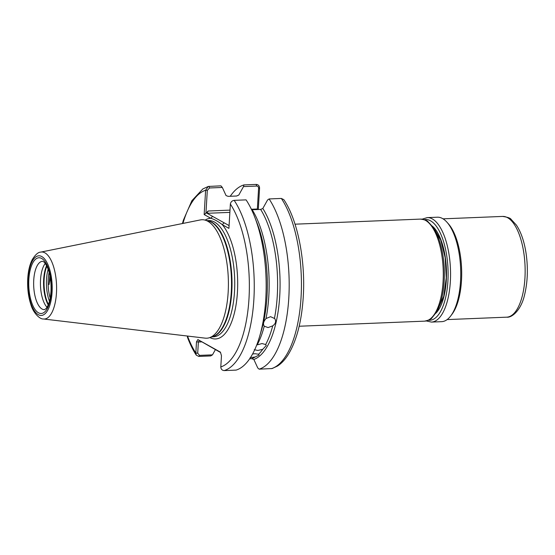 <?xml version="1.0" encoding="UTF-8"?>
<svg xmlns="http://www.w3.org/2000/svg" width="555" height="555" viewBox="0 0 555 555"><rect width="100%" height="100%" fill="white"/><g stroke="black" fill="none" stroke-linecap="round" stroke-linejoin="round"><path stroke-width="0.83" d="M250.166 357.628L255.14 356.997L259.088 355.047L258.575 354.25L255.05 353.715L252.587 353.993M254.239 349.705L257.804 350.448L262.695 349.359L266.261 345.536L265.665 344.523L262.036 343.559L257.208 344.863A82.265 33.279 87.7 0 0 264.263 326.194L263.965 325.799M251.595 209.734L260.642 209.429A82.265 33.279 -92.3 0 1 274.475 318.195C276.411 321.054 275.828 323.607 272.72 325.847L268.079 327.575L264.263 326.194C262.848 324.127 263.431 321.574 266.018 318.542L270.569 316.676L274.822 318.653M45.239 263.479A24.177 9.782 -92.3 0 0 40.48 285.61A24.177 9.782 -92.3 0 0 47.015 307.283M215.389 349.636L212.482 354.86L210.699 355.935L198.794 356.421L196.297 355.179L195.832 353.015L196.498 341.811L197.878 339.556L220.432 352.134L221.466 355.741L220.8 366.945C220.952 369.186 222.083 370.4 224.192 370.587L236.097 370.102A92.852 37.56 -92.3 0 0 259.622 336.441A92.852 37.56 -92.3 0 0 265.783 298.819A92.852 37.56 -92.3 0 0 254.787 217.213A92.852 37.56 -92.3 0 0 246.08 199.869L234.175 200.355C232.046 200.695 230.776 201.923 230.367 204.053L228.924 228.376L222.298 224.678C218.309 221.542 214.473 219.398 210.796 218.261L204.164 214.563L205.614 190.247L208.271 186.452L220.932 185.842L222.333 187.458L209.499 187.972L207.306 190.393L205.94 213.286L208.132 211.011L230.006 210.123M205.177 338.148A59.288 23.983 -92.3 0 0 209.547 337.676A59.288 23.983 -92.3 0 0 228.16 292.27A59.288 23.983 -92.3 0 0 207.757 221.237A59.288 23.983 -92.3 0 0 204.781 220.037A59.288 23.983 -92.3 0 0 200.383 219.919L40.744 252.109A33.536 13.563 87.7 0 1 56.457 293.033A33.536 13.563 87.7 0 1 43.456 318.986L205.177 338.148M49.874 275.46L49.055 284.576L50.262 277.597M262.827 208.479A83.09 33.612 -92.3 0 1 279.734 295.905A83.09 33.612 -92.3 0 1 253.857 359.473L257.763 367.972L259.136 369.165L272.172 368.534L277.528 366.022C281.551 363.4 285.145 359.55 288.302 354.465C296.71 340.493 301.698 321.262 303.266 296.772C305.59 260.448 297.688 220.12 283.848 199.682L281.35 198.44L269.106 198.94L267.545 200.008L262.827 208.479L260.642 209.429M259.136 369.165A92.852 37.56 -92.3 0 0 288.808 297.882A92.852 37.56 -92.3 0 0 269.106 198.94M251.366 209.256L257.36 209.013L258.588 188.311C258.581 186.931 257.936 186.182 256.674 186.064L243.499 186.598L243.95 184.912A92.852 37.56 -92.3 0 0 230.242 196.276M243.95 184.912L256.195 184.413C258.297 184.593 259.421 185.807 259.574 188.062L258.297 209.519M243.499 186.598L238.789 195.069L236.603 196.019L228.147 196.359L226.058 195.582L222.333 187.458M238.789 195.069A83.09 33.612 -92.3 0 0 236.638 196.012M187.34 336.032L187.5 337.405C190.081 344.246 193.015 350.17 196.297 355.179M259.622 336.441L261.495 330.093A83.09 33.612 -92.3 0 0 257.166 223.387L254.787 217.213M249.674 358.78L251.776 358.696A82.265 33.279 -92.3 0 0 255.14 356.997M253.857 359.473L251.776 358.696M49.055 284.576L49.881 275.509M201.493 341.887L198.371 342.012L197.705 353.216L199.55 355.38L212.482 354.86M220.536 352.508L197.878 339.556M229.874 212.378L207.071 213.3L229.09 225.58M259.574 188.062L258.588 188.311M257.36 209.013L256.833 209.582M207.306 190.393L205.614 190.247A89.133 36.061 -92.3 0 0 182.949 223.436M204.164 214.563L205.94 213.286M196.498 341.811L198.371 342.012L199.224 340.624M197.705 353.216L195.832 353.015A89.133 36.061 -92.3 0 1 187.514 336.052M212.6 216.381L210.796 218.261A60.398 24.434 87.7 0 0 205.128 220.127M207.071 213.3L208.132 211.011M224.102 222.798L222.298 224.678A60.398 24.434 87.7 0 1 237.436 292.159A60.398 24.434 87.7 0 1 209.887 337.558M427.211 217.615L437.396 217.206A52.274 21.145 87.7 0 1 446.955 222.215A52.274 21.145 87.7 0 1 457.785 299.714A52.274 21.145 87.7 0 1 450.757 315.899A52.274 21.145 87.7 0 1 441.627 321.671L431.443 322.08A52.274 21.145 87.7 0 0 447.601 300.123A52.274 21.145 87.7 0 0 447.233 245.518A52.274 21.145 87.7 0 0 427.211 217.615L422.112 219.169M446.955 222.215L448.391 223.825A50.415 20.396 87.7 0 1 458.832 298.569A50.415 20.396 87.7 0 1 452.054 314.179L450.757 315.899M51.282 291.881A27.889 11.28 87.7 0 1 38.455 312.784A27.889 11.28 87.7 0 1 28.853 279.373A27.889 11.28 87.7 0 1 41.68 258.47A27.889 11.28 87.7 0 1 51.282 291.881M42.062 309.031A24.177 9.782 -92.3 0 0 44.442 309.648L46.037 308.601C48.743 305.243 50.387 299.554 50.97 291.528C51.372 283.251 50.443 275.835 48.181 269.293C45.087 261.599 43.082 261.551 43.082 261.481L42.485 261.336A24.177 9.782 -92.3 0 0 33.744 280.067A24.177 9.782 -92.3 0 0 42.062 309.031M46.613 265.685A25.211 10.198 -92.3 0 0 48.209 304.973M46.87 266.185A25.287 10.233 -92.3 0 0 48.417 304.459M48.153 269.224A25.287 10.233 -92.3 0 0 49.457 301.323M49.131 272.345A24.635 9.969 -92.3 0 0 50.179 298.139M424.61 321.151A51.067 20.66 -92.3 0 0 443.077 281.579A51.067 20.66 -92.3 0 0 420.475 219.1C424.88 219.752 427.406 220.626 428.051 221.736L433.171 227.3L438.721 238.539C443.154 251.311 444.978 265.554 444.18 281.274C443.369 294.067 440.843 304.293 436.598 311.945L431.95 317.911C431.395 319.063 428.946 320.145 424.61 321.151L299.166 326.236M211.878 336.885L213.467 336.816A58.171 23.532 -92.3 0 0 234.501 291.743A58.171 23.532 -92.3 0 0 214.48 222.049A58.171 23.532 -92.3 0 0 208.756 220.571L207.168 220.64M207.612 220.751A58.171 23.532 87.7 0 1 211.76 222.16A58.171 23.532 87.7 0 1 232.025 282.96A58.171 23.532 87.7 0 1 212.315 336.732M209.547 337.676L213.002 336.503A58.247 23.567 -92.3 0 0 231.511 281.482A58.247 23.567 -92.3 0 0 211.233 222.104A58.247 23.567 -92.3 0 0 208.312 220.925L204.781 220.037M28.062 278.929A29.859 12.078 -92.3 0 0 38.344 314.706A29.859 12.078 -92.3 0 0 52.073 292.325A29.859 12.078 -92.3 0 0 41.798 256.556A29.859 12.078 -92.3 0 0 28.062 278.929M271.381 368.666A92.852 37.56 -92.3 0 0 301.053 297.39A92.852 37.56 -92.3 0 0 281.35 198.44M234.175 200.355A92.852 37.56 87.7 0 1 253.878 299.298A92.852 37.56 87.7 0 1 224.192 370.587M258.575 354.25A82.265 33.279 -92.3 0 0 262.695 349.359M265.665 344.523A82.265 33.279 -92.3 0 0 272.72 325.847M252.185 209.769A82.265 33.279 87.7 0 1 266.018 318.542M220.8 366.945A89.133 36.061 -92.3 0 0 249.001 298.465A89.133 36.061 -92.3 0 0 230.367 204.053M256.195 184.413L256.674 186.064M209.499 187.972L209.027 186.327M199.55 355.38L198.794 356.421M432.276 226.065A46.426 18.78 87.7 0 1 443.861 296.807A46.426 18.78 87.7 0 1 435.807 313.256M424.325 219.69A50.415 20.396 87.7 0 1 444.548 245.074A50.415 20.396 87.7 0 1 445.256 299.117A50.415 20.396 87.7 0 1 428.404 320.249M502.629 216.422A50.415 20.396 87.7 0 1 521.936 243.326A50.415 20.396 87.7 0 1 522.29 295.995A50.415 20.396 87.7 0 1 506.708 317.169C512.147 317.987 521.339 309.641 524.593 294.76C527.652 282.086 528.166 268.405 526.133 253.718C524.336 241.709 521.083 232.15 516.365 225.052L511.079 219.315C510.447 218.129 507.631 217.165 502.629 216.422L443.05 218.837M43.456 318.986C40.078 319.402 33.342 313.325 30.886 304.598C28.305 296.668 27.257 287.996 27.75 278.575C28.215 270.93 29.72 264.596 32.273 259.587C35.34 254.662 38.163 252.164 40.744 252.109M182.422 223.54L183.421 220.092L191.85 200.744L202.825 188.957L208.271 186.452M295.031 224.185L420.475 219.1M433.961 228.507L440.712 239.989L445.165 257.631L446.255 277.75L443.757 296.28L437.291 310.682M447.136 319.59L506.708 317.169M426.24 320.95L431.443 322.08"/></g></svg>
